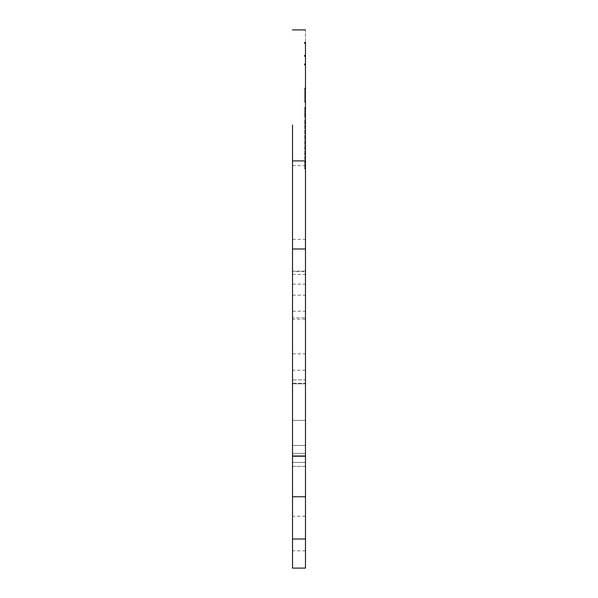 <?xml version="1.0" encoding="UTF-8"?>
<svg xmlns="http://www.w3.org/2000/svg" width="598" height="598" viewBox="0 0 598 598"><rect width="100%" height="100%" fill="white"/><g stroke="black" fill="none" stroke-linecap="round" stroke-linejoin="round"><path stroke-width="0.45" stroke-dasharray="2.99 2.24" d="M304.621 95.112C304.621 103.133 304.621 103.133 304.621 95.112C304.621 103.133 304.621 103.133 304.621 95.112C304.621 85.97 304.621 85.97 304.621 95.112C304.621 85.97 304.621 85.97 304.621 95.112C304.621 103.133 304.621 103.133 304.621 95.112C304.621 103.133 304.621 103.133 304.621 95.112C304.621 85.97 304.621 85.97 304.621 95.112C304.621 85.97 304.621 85.97 304.621 95.112C304.621 104.246 304.621 104.246 304.621 95.112C304.621 104.246 304.621 104.246 304.621 95.112C304.621 87.084 304.621 87.084 304.621 95.112C304.621 87.084 304.621 87.084 304.621 95.112C304.621 104.246 304.621 104.246 304.621 95.112C304.621 104.246 304.621 104.246 304.621 95.112C304.621 87.084 304.621 87.084 304.621 95.112C304.621 87.084 304.621 87.084 304.621 95.112M305.481 95.112C305.481 103.133 305.481 103.133 305.481 95.112C305.481 103.133 305.481 103.133 305.481 95.112C305.481 85.97 305.481 85.97 305.481 95.112C305.481 85.97 305.481 85.97 305.481 95.112C305.481 103.133 305.481 103.133 305.481 95.112C305.481 103.133 305.481 103.133 305.481 95.112C305.481 85.97 305.481 85.97 305.481 95.112C305.481 85.97 305.481 85.97 305.481 95.112C305.481 104.246 305.481 104.246 305.481 95.112C305.481 104.246 305.481 104.246 305.481 95.112C305.481 104.246 305.481 104.246 305.481 95.112C305.481 104.246 305.481 104.246 305.481 95.112C305.481 87.084 305.481 87.084 305.481 95.112C305.481 87.084 305.481 87.084 305.481 95.112C305.481 87.084 305.481 87.084 305.481 95.112C305.481 87.084 305.481 87.084 305.481 95.112M305.481 381.195L305.481 383.789L305.481 381.195M292.519 381.195L292.519 383.789L292.519 381.195M305.481 453.448L305.481 420.379L305.481 453.448M305.481 466.373L305.481 456.192L305.481 466.373L292.519 466.373L292.519 420.379L292.519 466.373L305.481 466.373M305.481 449.479L305.481 420.379L305.481 449.479M292.519 449.479L292.519 420.379L292.519 449.479M305.481 533.513L305.481 550.81L305.481 533.513M292.519 533.513L292.519 550.81L292.519 533.513M292.519 496.759L305.481 496.759L305.481 568.1L305.481 538.992L292.519 538.992L292.519 568.1L292.519 125.004M305.481 496.759L305.481 64.913L304.621 64.913L304.621 64.053L305.481 64.053L305.481 56.272L304.621 56.272L304.621 55.405L305.481 55.405L305.481 43.303L304.621 43.303L304.621 42.436L305.481 42.436C305.481 25.886 305.481 25.886 305.481 42.436M292.519 271.552L292.519 271.111L305.481 271.111L305.481 271.552L292.519 271.552M292.519 319.153L292.519 317.815L305.481 317.815L305.481 319.153L292.519 319.153M292.519 379.902L292.519 353.859L292.519 379.902L292.519 353.859L292.519 379.902L305.481 379.902L305.481 353.859L305.481 379.902L305.481 353.859L305.481 379.902L292.519 379.902M292.519 383.311C292.519 366.103 292.519 366.103 292.519 383.311C292.519 366.103 292.519 366.103 292.519 383.311L305.481 383.311C305.481 366.103 305.481 366.103 305.481 383.311C305.481 366.103 305.481 366.103 305.481 383.311L292.519 383.311M305.481 122.949L305.481 155.069L305.481 122.949L304.621 122.949L304.621 155.069L305.481 155.069L304.621 155.069L304.621 122.949L305.481 122.949M305.481 161.206L305.481 107.386L305.481 168.987L305.481 161.206L304.621 161.206L304.621 107.386L305.481 107.386L304.621 107.386L304.621 115.167L305.481 115.167L304.621 115.167L304.621 168.987L305.481 168.987L304.621 168.987L304.621 161.206L305.481 161.206M292.519 420.379L305.481 420.379L292.519 420.379M292.519 445.435L305.481 445.435L292.519 445.435M292.519 453.374L305.481 453.374L292.519 453.374M304.621 114.3L304.621 168.12L304.621 108.245L304.621 114.3L305.481 114.3L305.481 168.12L305.481 108.245L305.481 114.3L304.621 114.3M304.621 108.245L305.481 108.245L304.621 108.245M304.621 162.073L305.481 162.073L304.621 162.073M304.621 168.12L305.481 168.12L304.621 168.12M304.621 154.202L304.621 123.808L304.621 154.202L305.481 154.202L305.481 123.808L305.481 154.202L304.621 154.202M304.621 123.808L305.481 123.808L304.621 123.808M292.519 456.438L305.481 456.438L292.519 456.438M292.519 456.192L305.481 456.192L292.519 456.192M292.519 165.601L305.481 165.601M292.519 295.15L305.481 295.15M292.519 239.372L305.481 239.372M292.519 311.229L305.481 311.229M292.519 274.407L305.481 274.407M292.519 284.125L305.481 284.125M304.621 101.331L305.481 101.331L304.621 101.331M305.481 88.026L304.621 88.026L305.481 88.026M305.481 383.789L292.519 383.789L305.481 383.789M305.481 462.404L292.519 462.404L305.481 462.404M305.481 516.224L292.519 516.224M305.481 550.81L292.519 550.81M305.481 455.773L292.519 455.773L305.481 455.773M305.481 370.222L292.519 370.222M292.519 353.859L305.481 353.859M305.481 102.198L304.621 102.198L305.481 102.198M304.621 88.885L305.481 88.885L304.621 88.885"/><path stroke-width="0.9" d="M292.519 125.004L292.519 568.1L292.519 538.992L305.481 538.992L305.481 568.1L305.481 64.913L304.621 64.913L304.621 64.053L305.481 64.053L305.481 56.272L304.621 56.272L304.621 55.405L305.481 55.405L305.481 43.303L304.621 43.303L304.621 42.436L305.481 42.436C305.481 25.886 305.481 25.886 305.481 42.436M292.519 249L305.481 249M292.519 496.759L305.481 496.759M292.519 160.899L305.481 160.899M292.519 29.9L305.481 29.9M305.481 568.1L292.519 568.1"/></g></svg>

